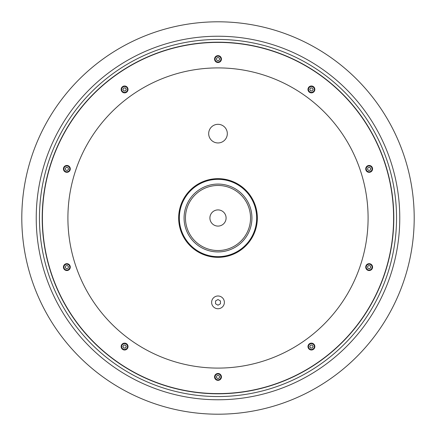 <?xml version="1.0" encoding="UTF-8"?>
<svg xmlns="http://www.w3.org/2000/svg" width="436" height="436" viewBox="0 0 436 436"><rect width="100%" height="100%" fill="white"/><g stroke="black" fill="none" stroke-linecap="round" stroke-linejoin="round"><path stroke-width="0.65" d="M218 124.315A9.32 9.32 0 0 0 208.68 133.634A9.32 9.32 0 0 0 218 142.954A9.32 9.32 0 0 0 227.32 133.634A9.32 9.32 0 0 0 218 124.315M217.847 60.691A1.619 1.619 0 0 0 218.153 60.691M218.153 57.465A1.619 1.619 0 0 0 217.847 57.465M311.931 90.966A1.619 1.619 0 0 0 312.209 90.841M312.999 89.751A1.619 1.619 0 0 0 313.032 89.445M309.827 89.108A1.619 1.619 0 0 0 309.794 89.413M369.33 268.718A1.619 1.619 0 0 0 369.63 268.652M370.627 267.753A1.619 1.619 0 0 0 370.725 267.464M368.96 265.502A1.619 1.619 0 0 0 368.66 265.562M367.657 266.467A1.619 1.619 0 0 0 367.564 266.756M217.847 378.535A1.619 1.619 0 0 0 218.153 378.535M218.153 375.309A1.619 1.619 0 0 0 217.847 375.309M126.173 346.893A1.619 1.619 0 0 0 126.206 346.587M124.069 345.034A1.619 1.619 0 0 0 123.791 345.159M123.001 346.249A1.619 1.619 0 0 0 122.968 346.555M68.436 266.756A1.619 1.619 0 0 0 68.343 266.467M67.34 265.562A1.619 1.619 0 0 0 67.04 265.502M65.275 267.464A1.619 1.619 0 0 0 65.373 267.753M66.37 268.652A1.619 1.619 0 0 0 66.67 268.718M67.04 170.498A1.619 1.619 0 0 0 67.34 170.438M68.343 169.533A1.619 1.619 0 0 0 68.436 169.244M66.67 167.282A1.619 1.619 0 0 0 66.37 167.348M65.373 168.247A1.619 1.619 0 0 0 65.275 168.536M126.206 89.413A1.619 1.619 0 0 0 126.173 89.108M122.968 89.445A1.619 1.619 0 0 0 123.001 89.751M123.791 90.841A1.619 1.619 0 0 0 124.069 90.966M218 257.338A39.338 39.338 0 0 0 257.338 218A39.338 39.338 0 0 0 218 178.662A39.338 39.338 0 0 0 178.662 218A39.338 39.338 0 0 0 218 257.338M313.032 346.555A1.619 1.619 0 0 0 312.999 346.249M312.209 345.159A1.619 1.619 0 0 0 311.931 345.034M309.794 346.587A1.619 1.619 0 0 0 309.827 346.893M370.725 168.536A1.619 1.619 0 0 0 370.627 168.247M369.63 167.348A1.619 1.619 0 0 0 369.33 167.282M367.564 169.244A1.619 1.619 0 0 0 367.657 169.533M368.66 170.438A1.619 1.619 0 0 0 368.96 170.498M218 209.907A8.093 8.093 0 0 0 209.907 218A8.093 8.093 0 0 0 218 226.093A8.093 8.093 0 0 0 226.093 218A8.093 8.093 0 0 0 218 209.907M218 178.76A39.24 39.24 0 0 1 257.24 218A39.24 39.24 0 0 1 218 257.24A39.24 39.24 0 0 0 257.24 218A39.24 39.24 0 0 0 218 178.76A39.24 39.24 0 0 0 178.76 218A39.24 39.24 0 0 0 218 257.24A39.24 39.24 0 0 1 178.76 218A39.24 39.24 0 0 1 218 178.76M218 414.2A196.2 196.2 0 0 0 414.2 218A196.2 196.2 0 0 0 218 21.8A196.2 196.2 0 0 0 21.8 218A196.2 196.2 0 0 0 218 414.2M218 396.542A178.542 178.542 0 0 0 396.542 218A178.542 178.542 0 0 0 218 39.458A178.542 178.542 0 0 0 39.458 218A178.542 178.542 0 0 0 218 396.542A178.542 178.542 0 0 0 396.542 218A178.542 178.542 0 0 0 218 39.458A178.542 178.542 0 0 0 39.458 218A178.542 178.542 0 0 0 218 396.542M218 393.599A175.599 175.599 0 0 0 393.599 218A175.599 175.599 0 0 0 218 42.401A175.599 175.599 0 0 0 42.401 218A175.599 175.599 0 0 0 218 393.599M218 67.907A150.093 150.093 0 0 0 67.907 218A150.093 150.093 0 0 0 218 368.093A150.093 150.093 0 0 0 368.093 218A150.093 150.093 0 0 0 218 67.907M215.024 60.795A3.433 3.433 0 0 1 216.283 56.102A3.433 3.433 0 0 1 220.976 57.361A3.433 3.433 0 0 1 219.717 62.054A3.433 3.433 0 0 1 215.024 60.795A3.433 3.433 0 0 0 219.717 62.054A3.433 3.433 0 0 0 220.976 57.361M216.529 59.928L216.529 58.228L218 57.378L219.472 58.228L219.472 59.928L218 60.778L216.529 59.928M123.192 92.568A3.433 3.433 0 0 1 121.453 88.034A3.433 3.433 0 0 1 125.982 86.295A3.433 3.433 0 0 1 127.726 90.824A3.433 3.433 0 0 1 123.192 92.568A3.433 3.433 0 0 0 127.726 90.824A3.433 3.433 0 0 0 125.982 86.295M125.781 88.562A1.472 1.472 0 0 0 124.434 87.968M123.895 90.982L122.898 89.609L123.59 88.056L125.279 87.876L126.276 89.249L125.584 90.802L123.895 90.982M67.569 172.247A3.433 3.433 0 0 1 63.498 169.604A3.433 3.433 0 0 1 66.141 165.533A3.433 3.433 0 0 1 70.212 168.176A3.433 3.433 0 0 1 67.569 172.247A3.433 3.433 0 0 0 70.212 168.176A3.433 3.433 0 0 0 66.141 165.533M67.209 170.552L65.596 170.029L65.242 168.367L66.501 167.228L68.12 167.751L68.474 169.413L67.209 170.552M69.406 269.404A3.433 3.433 0 0 1 64.561 269.661A3.433 3.433 0 0 1 64.305 264.81A3.433 3.433 0 0 1 69.155 264.559A3.433 3.433 0 0 1 69.406 269.404A3.433 3.433 0 0 0 69.155 264.559A3.433 3.433 0 0 0 64.305 264.81M68.12 268.249L66.501 268.772L65.242 267.633L65.596 265.971L67.209 265.448L68.474 266.587L68.12 268.249M128.004 346.931A3.433 3.433 0 0 1 124.227 349.983A3.433 3.433 0 0 1 121.175 346.211A3.433 3.433 0 0 1 124.947 343.154A3.433 3.433 0 0 1 128.004 346.931A3.433 3.433 0 0 1 124.227 349.983A3.433 3.433 0 0 1 121.175 346.211A3.433 3.433 0 0 1 124.947 343.154A3.433 3.433 0 0 1 128.004 346.931M125.781 347.438A1.472 1.472 0 0 1 124.434 348.032M126.276 346.751L125.279 348.124L123.59 347.944L122.898 346.391L123.895 345.018L125.584 345.198L126.276 346.751M220.976 375.205A3.433 3.433 0 0 1 219.717 379.898A3.433 3.433 0 0 1 215.024 378.639A3.433 3.433 0 0 1 216.283 373.946A3.433 3.433 0 0 1 220.976 375.205A3.433 3.433 0 0 1 219.717 379.898A3.433 3.433 0 0 1 215.024 378.639A3.433 3.433 0 0 1 216.283 373.946A3.433 3.433 0 0 1 220.976 375.205M219.472 376.072L219.472 377.772L218 378.622L216.529 377.772L216.529 376.072L218 375.222L219.472 376.072M312.808 343.432A3.433 3.433 0 0 1 314.547 347.966A3.433 3.433 0 0 1 310.018 349.705A3.433 3.433 0 0 1 308.274 345.176A3.433 3.433 0 0 1 312.808 343.432A3.433 3.433 0 0 0 308.274 345.176A3.433 3.433 0 0 0 310.018 349.705M310.219 347.438A1.472 1.472 0 0 0 311.566 348.032M312.105 345.018L313.103 346.391L312.41 347.944L310.721 348.124L309.724 346.751L310.416 345.198L312.105 345.018M368.431 263.753A3.433 3.433 0 0 1 372.502 266.396A3.433 3.433 0 0 1 369.859 270.467A3.433 3.433 0 0 1 365.788 267.824A3.433 3.433 0 0 1 368.431 263.753A3.433 3.433 0 0 1 372.502 266.396A3.433 3.433 0 0 1 369.859 270.467A3.433 3.433 0 0 1 365.788 267.824A3.433 3.433 0 0 1 368.431 263.753M368.791 265.448L370.404 265.971L370.758 267.633L369.499 268.772L367.88 268.249L367.526 266.587L368.791 265.448M366.594 166.596A3.433 3.433 0 0 1 371.439 166.339A3.433 3.433 0 0 1 371.695 171.19A3.433 3.433 0 0 1 366.845 171.441A3.433 3.433 0 0 1 366.594 166.596A3.433 3.433 0 0 0 366.845 171.441A3.433 3.433 0 0 0 371.695 171.19M367.88 167.751L369.499 167.228L370.758 168.367L370.404 170.029L368.791 170.552L367.526 169.413L367.88 167.751M307.996 89.069A3.433 3.433 0 0 1 311.773 86.017A3.433 3.433 0 0 1 314.825 89.789A3.433 3.433 0 0 1 311.053 92.846A3.433 3.433 0 0 1 307.996 89.069A3.433 3.433 0 0 0 311.053 92.846A3.433 3.433 0 0 0 314.825 89.789M310.219 88.562A1.472 1.472 0 0 1 311.566 87.968M309.724 89.249L310.721 87.876L312.41 88.056L313.103 89.609L312.105 90.982L310.416 90.802L309.724 89.249M224.377 302.366A6.377 6.377 0 0 0 218 295.99A6.377 6.377 0 0 0 211.624 302.366A6.377 6.377 0 0 0 218 308.743A6.377 6.377 0 0 0 224.377 302.366M218 305.2L220.453 303.783L220.453 300.949L218 299.532L215.548 300.949L215.548 303.783L218 305.2M218 250.542A32.542 32.542 0 0 0 250.542 218A32.542 32.542 0 0 0 218 185.458A32.542 32.542 0 0 0 185.458 218A32.542 32.542 0 0 0 218 250.542M218 184.074A33.926 33.926 0 0 1 251.926 218A33.926 33.926 0 0 1 218 251.926A33.926 33.926 0 0 1 184.074 218A33.926 33.926 0 0 1 218 184.074M218 256.668A38.668 38.668 0 0 0 256.668 218A38.668 38.668 0 0 0 218 179.332A38.668 38.668 0 0 0 179.332 218A38.668 38.668 0 0 0 218 256.668M218 399.768A181.768 181.768 0 0 0 399.768 218A181.768 181.768 0 0 0 218 36.232A181.768 181.768 0 0 0 36.232 218A181.768 181.768 0 0 0 218 399.768M218 393.795A175.795 175.795 0 0 0 393.795 218A175.795 175.795 0 0 0 218 42.205A175.795 175.795 0 0 0 42.205 218A175.795 175.795 0 0 0 218 393.795M220.551 57.607A2.943 2.943 0 0 0 216.529 56.527A2.943 2.943 0 0 0 215.449 60.55A2.943 2.943 0 0 0 219.472 61.629A2.943 2.943 0 0 0 220.551 57.607M125.786 86.742A2.943 2.943 0 0 0 121.9 88.23A2.943 2.943 0 0 0 123.393 92.116A2.943 2.943 0 0 0 127.274 90.628A2.943 2.943 0 0 0 125.786 86.742M66.245 166.012A2.943 2.943 0 0 0 63.978 169.5A2.943 2.943 0 0 0 67.466 171.768A2.943 2.943 0 0 0 69.733 168.28A2.943 2.943 0 0 0 66.245 166.012M64.67 265.143A2.943 2.943 0 0 0 64.888 269.295A2.943 2.943 0 0 0 69.041 269.077A2.943 2.943 0 0 0 68.828 264.925A2.943 2.943 0 0 0 64.67 265.143M121.66 346.26A2.943 2.943 0 0 0 124.282 349.498A2.943 2.943 0 0 0 127.514 346.876A2.943 2.943 0 0 0 124.898 343.644A2.943 2.943 0 0 0 121.66 346.26M215.449 378.394A2.943 2.943 0 0 0 219.472 379.473A2.943 2.943 0 0 0 220.551 375.451A2.943 2.943 0 0 0 216.529 374.371A2.943 2.943 0 0 0 215.449 378.394M310.214 349.258A2.943 2.943 0 0 0 314.1 347.77A2.943 2.943 0 0 0 312.607 343.884A2.943 2.943 0 0 0 308.726 345.372A2.943 2.943 0 0 0 310.214 349.258M369.755 269.988A2.943 2.943 0 0 0 372.022 266.5A2.943 2.943 0 0 0 368.534 264.232A2.943 2.943 0 0 0 366.267 267.72A2.943 2.943 0 0 0 369.755 269.988M371.33 170.858A2.943 2.943 0 0 0 371.112 166.705A2.943 2.943 0 0 0 366.959 166.923A2.943 2.943 0 0 0 367.172 171.076A2.943 2.943 0 0 0 371.33 170.858M314.34 89.74A2.943 2.943 0 0 0 311.718 86.502A2.943 2.943 0 0 0 308.486 89.124A2.943 2.943 0 0 0 311.102 92.356A2.943 2.943 0 0 0 314.34 89.74"/></g></svg>
